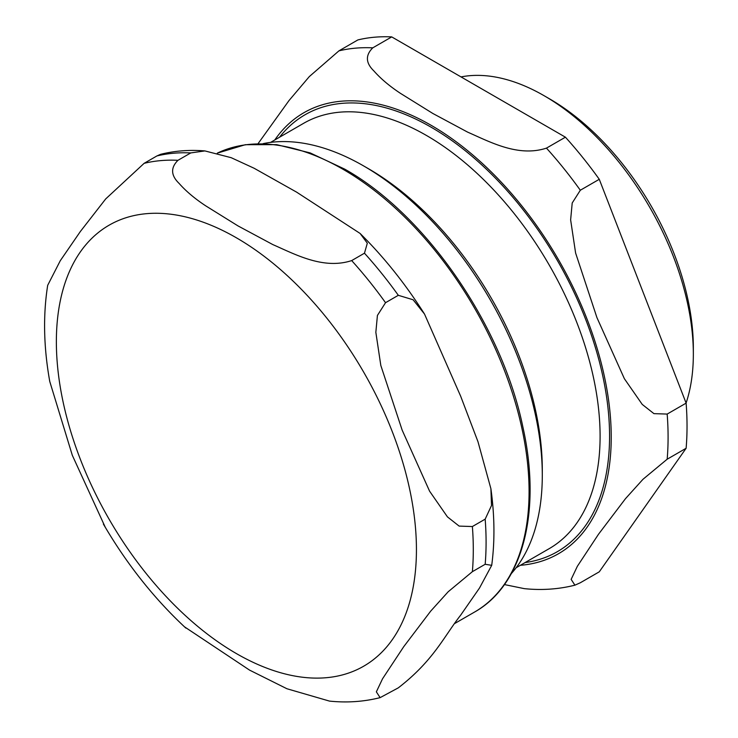 <?xml version="1.0" encoding="UTF-8"?>
<svg xmlns="http://www.w3.org/2000/svg" width="738" height="738" viewBox="0 0 738 738"><rect width="100%" height="100%" fill="white"/><g stroke="black" fill="none" stroke-linecap="round" stroke-linejoin="round"><path stroke-width="1.11" d="M686.091 403.068A211.059 121.853 -120 0 0 693.342 354.203L693.342 347.81A203.218 117.333 -120 0 0 549.644 98.91L544.1 95.709A211.059 121.853 -120 0 0 461.029 76.918M580.317 582.762L574.911 585.179L571.147 579.376L577.347 566.304L598.518 534.229L625.473 498.685L642.992 479.285L667.17 459.211L686.119 448.27L599.274 571.821L580.317 582.762M667.17 414.073L653.942 413.64L642.245 404.424L624.385 378.723L596.941 317.626L575.603 253.005L570.631 219.859L572.208 202.987L580.317 190.238L599.274 179.297L686.119 403.132L667.17 414.073A294.813 170.21 -120 0 1 667.17 459.211M391.721 36.9L565.419 137.185L546.461 148.126C518.187 157.406 489.894 141.853 467.634 132.13L432.819 113.458L400.466 93.357C389.59 86.18 380.725 78.698 373.88 70.931C365.651 62.97 365.282 55.276 372.773 47.841L391.721 36.9A294.813 170.21 -120 0 0 357.875 39.926L338.917 50.867L309.314 76.586L289.01 100.552L258.06 143.661M504.432 584.57L524.284 588.638M599.274 179.297A294.813 170.21 -120 0 0 565.419 137.185M686.119 448.27A294.813 170.21 -120 0 0 686.119 403.132M511.314 573.601A252.673 145.884 -120 0 0 542.292 475.392L542.292 469.589A245.569 141.779 -120 0 0 368.659 168.827L363.631 165.93A252.673 145.884 -120 0 0 263.088 143.642M542.292 475.392A252.673 145.884 -120 0 0 363.631 165.93M693.342 354.203A211.059 121.853 -120 0 0 544.1 95.709M485.17 564.284L491.711 565.326L479.497 588.038L460.696 615.123C443.778 636.673 433.732 660.436 398.317 687.844L380.116 697.641L376.352 691.838L382.552 678.766L403.723 646.691L430.678 611.147L448.197 591.747L472.375 571.673L485.17 564.284A294.813 170.21 -120 0 0 485.17 519.146L472.375 526.535L459.147 526.102L447.449 516.886L429.59 491.185L402.145 430.088L380.817 365.467L375.845 332.321L377.413 315.449L385.531 302.7L398.317 295.311L413.096 299.757L424.516 314.056L460.696 396.288L478.012 441.804L490.908 488.731L491.508 505.521L485.17 519.146M190.773 152.923L204.896 150.921L231.197 157.692L254.103 168.246L296.575 192.12L360.098 233.448L367.321 243.199L364.461 253.199L351.675 260.588C323.392 269.868 295.099 254.315 272.839 244.592L238.023 225.92L205.681 205.819C194.795 198.642 185.93 191.16 179.085 183.393C170.856 175.432 170.487 167.738 177.978 160.303L190.773 152.923A294.813 170.21 -120 0 0 156.917 155.939L144.122 163.329L105.709 198.919L80.359 231.511L60.267 260.726L47.684 285.329C42.961 315.347 43.653 347.404 49.769 381.5L72.315 455.3L105.257 527.246M184.482 626.82L249.564 670.113L286.953 688.757L329.499 701.1M204.896 150.921C189.546 149.657 174.777 150.792 160.57 154.325L156.917 155.939M49.308 378.852L49.75 381.5M520.345 565.308A254.61 147 -120 0 0 611.23 437.173A254.61 147 -120 0 0 431.195 125.34A254.61 147 -120 0 0 274.776 139.98M372.773 47.841A294.813 170.21 -120 0 0 338.917 50.867M580.317 190.238A294.813 170.21 -120 0 0 546.461 148.126M525.096 562.568A252.267 145.644 -120 0 0 609.57 436.213A252.267 145.644 -120 0 0 431.195 127.25A252.267 145.644 -120 0 0 279.536 137.231M516.166 567.725L549.238 548.629A245.569 141.779 -120 0 0 600.095 436.213A245.569 141.779 -120 0 0 426.453 135.46A245.569 141.779 -120 0 0 303.669 123.292L270.597 142.388M398.317 295.311A294.813 170.21 -120 0 0 364.461 253.199M385.531 302.7A294.813 170.21 -120 0 0 351.675 260.588M177.978 160.303A294.813 170.21 -120 0 0 144.122 163.329M416.435 549.635A254.61 147 -120 0 0 236.4 237.802A254.61 147 -120 0 0 56.365 341.749A254.61 147 -120 0 0 236.4 653.582A254.61 147 -120 0 0 416.435 549.635M472.375 571.673A294.813 170.21 -120 0 0 472.375 526.535M529.081 491.573A263.152 151.936 -120 0 0 343.004 169.279A263.152 151.936 -120 0 0 217.295 153.144L245.339 144.703L276.667 144.648L310.154 152.904L344.674 169.113C425.466 214.324 501.84 324.932 522.864 426.896C541.72 511.093 523.085 584.93 474.58 612.042A263.152 151.936 -120 0 0 529.081 491.573M524.275 588.638C541.692 590.437 558.565 589.284 574.902 585.179M360.098 233.448C383.991 257.138 405.466 284.001 424.516 314.056M103.385 524.063C126.668 563.97 154.15 598.656 185.847 628.093M329.48 701.1C346.897 702.899 363.769 701.746 380.107 697.641M491.711 565.326C494.921 541.332 494.654 515.797 490.908 488.731M474.58 612.042L454.848 623.435"/></g></svg>
